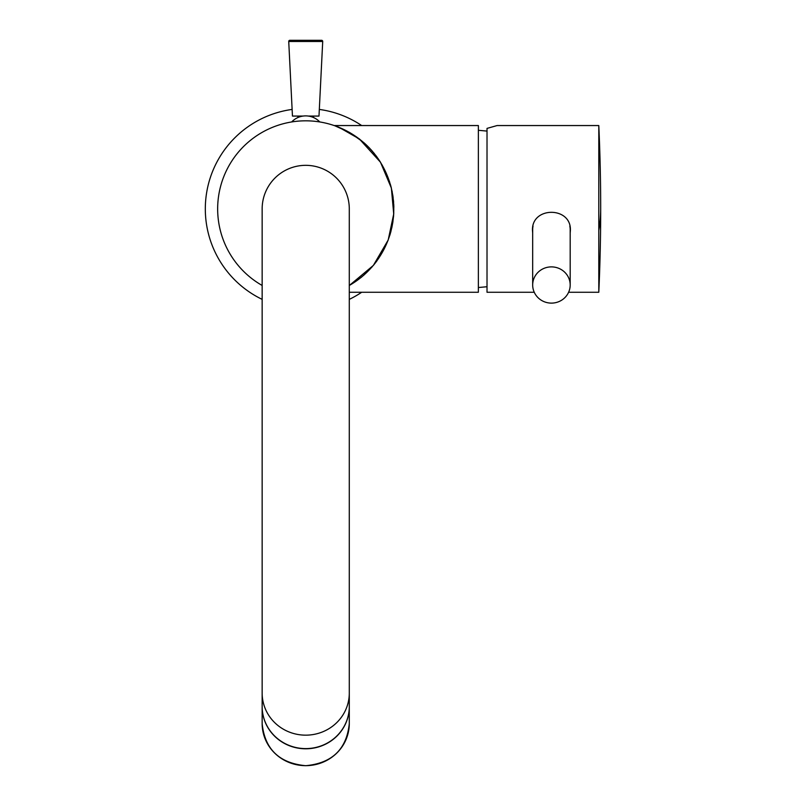 <?xml version="1.0" encoding="UTF-8"?>
<svg xmlns="http://www.w3.org/2000/svg" width="806" height="806" viewBox="0 0 806 806"><rect width="100%" height="100%" fill="white"/><g stroke="black" fill="none" stroke-linecap="round" stroke-linejoin="round"><path stroke-width="1.21" d="M349.29 285.465A88.096 88.096 0 0 0 305.716 120.819A88.096 88.096 0 0 0 262.151 285.465M355.92 136.516L357.844 137.897M357.965 137.977L362.579 141.624M362.871 141.876L349.643 132.486M320.879 122.129L319.76 121.938A19.314 19.314 0 0 0 291.681 121.938L292.054 121.877M292.205 121.857L292.79 121.766M294.19 121.575L295.006 121.464M296.82 121.263L297.817 121.172M299.943 121.001L301.051 120.94M303.358 120.85L304.537 120.819M306.905 120.819L308.073 120.85M310.381 120.94L311.499 121.001M313.625 121.172L314.612 121.263M316.436 121.464L317.252 121.575M318.652 121.766L319.236 121.857M319.388 121.877L320.113 121.998M361.007 277.556L362.871 275.944M362.579 276.196L357.965 279.833M357.844 279.924L355.92 281.294M361.692 125.555A100.407 100.407 0 0 0 319.317 109.425M292.125 109.425A100.407 100.407 0 0 0 262.151 299.369M361.692 292.266A100.407 100.407 0 0 1 349.29 299.369M349.29 285.526L373.369 265.416L388.2 239.997L393.721 214.013L391.373 188.08L380.472 162.208L359.335 138.944L338.762 127.187L334.379 125.555L478.361 125.555L478.361 292.266L349.29 292.266M363.597 275.39L372.211 266.776M373.45 265.325L376.775 261.073M378.457 258.686L388.17 240.087M389.792 235.392L390.97 231.292M391.797 227.866L392.955 221.569M393.489 217.046L393.781 212.703M393.852 207.233L393.741 204.301M393.6 202.135L393.469 200.513M393.147 197.692L392.734 194.861M392.2 191.858L392.008 190.931M391.384 188.141L390.477 184.705M389.62 181.874L382.135 164.978M380.573 162.359L377.943 158.379M377.369 157.573L375.546 155.115M374.478 153.755L373.51 152.566M372.825 151.76L370.74 149.402M370.115 148.717L368.362 146.894M367.858 146.39L365.763 144.375M365.561 144.193L363.657 142.481M359.879 139.367L358.912 138.622L359.889 139.367M349.542 132.426L334.379 125.555M534.247 292.266L487.015 292.266L487.015 128.396L497.08 125.555L598.798 125.555L598.798 230.486A1834.788 474.875 0 0 0 600.692 208.905A1834.788 1834.788 0 0 0 598.798 125.555M532.675 233.055L532.484 230.486C531.335 206.265 571.525 206.265 570.376 230.486L570.185 233.055M568.613 292.266L598.798 292.266L598.798 230.486M570.366 229.791A18.941 18.296 0 0 1 570.185 231.695M532.675 231.695A18.941 18.296 0 0 1 532.504 229.791M569.832 226.113A18.76 18.115 0 0 1 570.185 229.599L570.185 285.002A18.76 18.115 180 0 0 551.435 266.887A18.76 18.115 180 0 0 532.675 285.002A18.76 18.115 180 0 0 551.435 303.116A18.76 18.115 180 0 0 570.185 285.002M532.675 285.002L532.675 229.599A18.76 18.115 0 0 1 533.028 226.113M349.29 208.905L349.29 208.905A43.574 43.574 0 0 0 305.716 165.331A43.574 43.574 0 0 0 262.151 208.905L262.151 208.905A43.574 43.574 0 0 1 305.716 165.331A43.574 43.574 0 0 1 349.29 208.905L349.29 693.079A43.574 42.083 180 0 1 305.716 735.163A43.574 42.083 180 0 1 262.151 693.079L262.151 208.905M349.29 693.079L349.29 706.509A43.574 42.083 180 0 1 305.716 748.603A43.574 42.083 180 0 1 262.151 706.509L262.151 693.079M262.151 706.61A43.574 42.083 0 0 0 262.151 706.711A43.574 42.083 0 0 0 305.716 748.794A43.574 42.083 0 0 0 349.29 706.711A43.574 42.083 0 0 0 349.29 706.61M297.948 117.525L297.948 116.074M313.484 117.525L313.484 116.074M303.026 116.074L292.457 116.074L288.729 41.489A1.138 1.138 0 0 1 289.868 40.3L321.574 40.3A1.138 1.138 0 0 1 322.712 41.489L318.985 116.074L308.416 116.074M349.29 706.711L349.29 723.576A43.574 42.083 180 0 1 305.716 765.66A43.574 42.083 180 0 1 262.151 723.576L262.151 706.711M288.729 41.489L322.712 41.489M487.015 286.735L478.361 287.53M487.015 131.086L478.361 130.29M598.798 292.266A1834.788 1834.788 0 0 0 600.692 208.905M349.29 723.576C346.701 749.167 332.183 763.211 305.716 765.7C279.259 763.211 264.731 749.167 262.151 723.576"/></g></svg>
